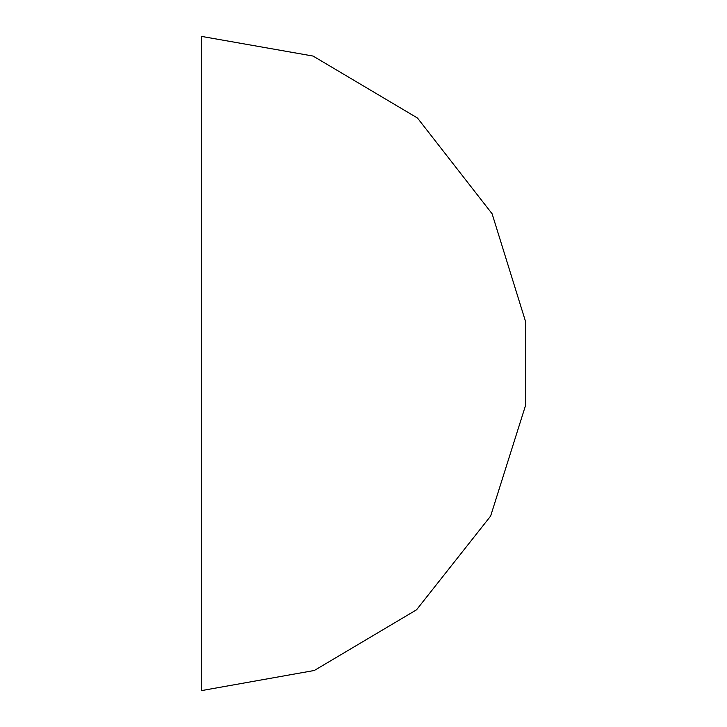 <?xml version="1.0" encoding="UTF-8"?>
<svg xmlns="http://www.w3.org/2000/svg" width="727" height="727" viewBox="0 0 727 727"><rect width="100%" height="100%" fill="white"/><g stroke="black" fill="none" stroke-linecap="round" stroke-linejoin="round"><path stroke-width="1.09" d="M201.234 36.35L201.234 690.65L314.309 670.485L416.535 609.817L490.625 516.079L525.766 404.766L525.766 322.234L492.106 213.774L417.48 118.019L313.083 56.061L201.234 36.35"/></g></svg>
